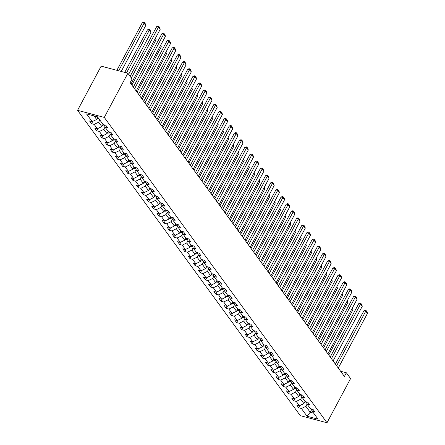 <?xml version="1.0" encoding="UTF-8"?>
<svg xmlns="http://www.w3.org/2000/svg" width="445" height="445" viewBox="0 0 445 445"><rect width="100%" height="100%" fill="white"/><g stroke="black" fill="none" stroke-linecap="round" stroke-linejoin="round"><path stroke-width="0.67" d="M77.569 110.321L300.286 415.663L326.997 422.75L104.286 117.408L77.569 110.321L101.16 66.144L127.871 73.23L104.286 117.408M311.528 408.988L312.39 411.419L315.021 412.12L313.03 409.389L310.393 408.688L307.206 404.316L309.842 405.017L307.851 402.286L305.214 401.585L302.027 397.213L304.664 397.913L302.667 395.182L300.036 394.481L296.843 390.109L299.479 390.81L297.488 388.079L294.851 387.378L291.664 383.006L294.301 383.707L292.309 380.976L289.673 380.275L286.485 375.903L289.117 376.603L287.125 373.872L284.488 373.171L281.301 368.799L283.938 369.5L281.946 366.769L279.31 366.068L276.123 361.696L278.759 362.397L276.762 359.666L274.131 358.965L270.938 354.593L273.575 355.294L271.584 352.562L268.947 351.861L265.76 347.489L268.396 348.19L266.399 345.459L263.768 344.758L260.581 340.386L263.212 341.087L261.221 338.356L258.584 337.655L255.397 333.283L258.033 333.984L256.042 331.252L253.405 330.552L250.218 326.179L252.849 326.88L250.858 324.149L248.221 323.448L245.034 319.082L247.67 319.777L245.679 317.046L243.042 316.345L239.855 311.978L242.492 312.674L240.495 309.943L237.864 309.242L234.671 304.875L237.307 305.57L235.316 302.839L232.679 302.138L229.492 297.772L232.129 298.467L230.137 295.736L227.501 295.035L224.313 290.668L226.944 291.364L224.953 288.633L222.316 287.937L219.129 283.565L221.766 284.26L219.774 281.529L217.138 280.834L213.95 276.462L216.587 277.157L214.59 274.426L211.959 273.731L208.766 269.358L211.403 270.054L209.411 267.323L206.775 266.627L203.588 262.255L206.224 262.951L204.233 260.219L201.596 259.524L198.409 255.152L201.04 255.847L199.048 253.116L196.412 252.421L193.225 248.049L195.861 248.749L193.87 246.013L191.233 245.317L188.046 240.945L190.683 241.646L188.686 238.909L186.055 238.214L182.862 233.842L185.498 234.543L183.507 231.806L180.87 231.111L177.683 226.739L180.32 227.44L178.328 224.703L175.692 224.007L172.504 219.635L175.135 220.336L173.144 217.605L170.507 216.904L167.32 212.532L169.957 213.233L167.965 210.502L165.329 209.801L162.141 205.429L164.778 206.13L162.781 203.398L160.15 202.697L156.957 198.325L159.594 199.026L157.602 196.295L154.966 195.594L151.778 191.222L154.415 191.923L152.418 189.192L149.787 188.491L146.6 184.119L149.231 184.82L147.239 182.088L144.603 181.388L141.415 177.015L144.052 177.716L142.061 174.985L139.424 174.284L136.237 169.912L138.868 170.613L136.876 167.882L134.24 167.181L131.053 162.809L133.689 163.51L131.698 160.779L129.061 160.078L125.874 155.706L128.51 156.406L126.514 153.675L123.882 152.974L120.69 148.602L123.326 149.303L121.335 146.572L118.698 145.871L115.511 141.499L118.148 142.2L116.156 139.469L113.52 138.768L110.332 134.396L112.963 135.096L110.972 132.365L108.335 131.664L105.148 127.292L107.785 127.993L105.793 125.262L103.157 124.561L97.511 116.824L86.536 113.909L92.182 121.652L89.545 120.951L91.542 123.688L92.783 121.357M312.39 411.419L318.036 419.162L307.061 416.247L301.415 408.51L298.779 407.809L300.019 405.484M91.542 123.688L94.173 124.383L97.366 128.755L94.729 128.054L96.721 130.786L99.357 131.486L102.545 135.859L99.908 135.158L101.899 137.889L104.536 138.59L107.723 142.962L105.092 142.261L107.084 144.992L109.72 145.693L112.908 150.065L110.271 149.364L112.262 152.095L114.899 152.796L118.086 157.168L115.45 156.468L117.447 159.199L120.078 159.9L123.271 164.272L120.634 163.571L122.625 166.302L125.262 167.003L128.449 171.375L125.813 170.674L127.804 173.405L130.441 174.106L133.628 178.478L130.997 177.778L132.988 180.509L135.625 181.21L138.812 185.582L136.176 184.881L138.167 187.612L140.804 188.313L143.991 192.685L141.354 191.984L143.351 194.715L145.982 195.416L149.175 199.788L146.538 199.087L148.53 201.819L151.167 202.519L154.354 206.892L151.717 206.191L153.714 208.922L156.345 209.623L159.532 213.995L156.901 213.294L158.893 216.025L161.529 216.726L164.717 221.098L162.08 220.397L164.071 223.129L166.708 223.829L169.895 228.202L167.259 227.501L169.256 230.232L171.887 230.933L175.08 235.299L172.443 234.604L174.434 237.335L177.071 238.036L180.258 242.403L177.622 241.707L179.619 244.439L182.25 245.139L185.437 249.506L182.806 248.811L184.797 251.542L187.434 252.243L190.621 256.609L187.985 255.914L189.976 258.645L192.613 259.346L195.8 263.713L193.169 263.017L195.16 265.748L197.797 266.444L200.984 270.816L198.348 270.121L200.339 272.852L202.976 273.547L206.163 277.919L203.526 277.224L205.523 279.955L208.154 280.65L211.347 285.022L208.711 284.327L210.702 287.058L213.339 287.754L216.526 292.126L213.889 291.43L215.881 294.162L218.517 294.857L221.705 299.229L219.073 298.534L221.065 301.265L223.702 301.96L226.889 306.332L224.252 305.632L226.244 308.368L228.88 309.064L232.067 313.436L229.431 312.735L231.428 315.472L234.059 316.167L237.252 320.539L234.615 319.838L236.607 322.575L239.243 323.27L242.43 327.642L239.794 326.942L241.785 329.678L244.422 330.374L247.609 334.746L244.978 334.045L246.969 336.776L249.606 337.477L252.793 341.849L250.157 341.148L252.148 343.879L254.785 344.58L257.972 348.952L255.335 348.251L257.332 350.983L259.963 351.684L263.156 356.056L260.52 355.355L262.511 358.086L265.148 358.787L268.335 363.159L265.698 362.458L267.695 365.189L270.326 365.89L273.514 370.262L270.883 369.561L272.874 372.293L275.511 372.993L278.698 377.366L276.061 376.665L278.053 379.396L280.689 380.097L283.877 384.469L281.246 383.768L283.237 386.499L285.868 387.2L289.061 391.572L286.424 390.871L288.416 393.603L291.052 394.303L294.24 398.676L291.603 397.975L293.6 400.706L296.231 401.407L299.418 405.779L296.787 405.078L298.779 407.809M127.871 73.23L132.093 79.01L130.124 82.692L344.408 376.47L346.371 372.788L340.603 371.258M305.064 401.379L303.879 403.598L300.692 399.226L301.921 396.923M306.344 401.885L307.206 404.316M299.418 405.779L303.879 403.598M296.231 401.407L300.692 399.226M299.886 394.276L298.701 396.495L295.513 392.123L296.743 389.82M301.165 394.782L302.027 397.213M294.24 398.676L298.701 396.495M291.052 394.303L295.513 392.123M294.701 387.172L293.522 389.392L290.329 385.02L291.564 382.717M295.981 387.678L296.843 390.109M289.061 391.572L293.522 389.392M285.868 387.2L290.329 385.02M289.523 380.069L288.338 382.288L285.15 377.916L286.38 375.613M290.802 380.575L291.664 383.006M283.877 384.469L288.338 382.288M280.689 380.097L285.15 377.916M284.344 372.966L283.159 375.185L279.972 370.813L281.201 368.51M285.623 373.472L286.485 375.903M278.698 377.366L283.159 375.185M275.511 372.993L279.972 370.813M279.16 365.862L277.975 368.082L274.788 363.71L276.017 361.407M280.439 366.368L281.301 368.799M273.514 370.262L277.975 368.082M270.326 365.89L274.788 363.71M273.981 358.759L272.796 360.978L269.609 356.606L270.838 354.303M275.26 359.265L276.123 361.696M268.335 363.159L272.796 360.978M265.148 358.787L269.609 356.606M268.797 351.661L267.617 353.875L264.425 349.503L265.654 347.2M270.076 352.162L270.938 354.593M263.156 356.056L267.617 353.875M259.963 351.684L264.425 349.503M263.618 344.558L262.433 346.772L259.246 342.4L260.475 340.097M264.897 345.059L265.76 347.489M257.972 348.952L262.433 346.772M254.785 344.58L259.246 342.4M258.439 337.455L257.255 339.668L254.067 335.296L255.297 332.993M259.719 337.955L260.581 340.386M252.793 341.849L257.255 339.668M249.606 337.477L254.067 335.296M253.255 330.351L252.07 332.565L248.883 328.193L250.112 325.89M254.534 330.852L255.397 333.283M247.609 334.746L252.07 332.565M244.422 330.374L248.883 328.193M248.076 323.248L246.892 325.462L243.704 321.09L244.934 318.787M249.356 323.749L250.218 326.179M242.43 327.642L246.892 325.462M239.243 323.27L243.704 321.09M242.892 316.145L241.707 318.359L238.52 313.986L239.749 311.684M244.172 316.645L245.034 319.082M237.252 320.539L241.707 318.359M234.059 316.167L238.52 313.986M237.713 309.041L236.529 311.255L233.341 306.889L234.571 304.58M238.993 309.542L239.855 311.978M232.067 313.436L236.529 311.255M228.88 309.064L233.341 306.889M232.529 301.938L231.35 304.152L228.157 299.785L229.392 297.477M233.814 302.439L234.671 304.875M226.889 306.332L231.35 304.152M223.702 301.96L228.157 299.785M227.351 294.835L226.166 297.049L222.978 292.682L224.208 290.374M228.63 295.335L229.492 297.772M221.705 299.229L226.166 297.049M218.517 294.857L222.978 292.682M222.172 287.731L220.987 289.945L217.8 285.579L219.029 283.276M223.451 288.232L224.313 290.668M216.526 292.126L220.987 289.945M213.339 287.754L217.8 285.579M216.988 280.628L215.803 282.842L212.615 278.475L213.845 276.173M218.267 281.129L219.129 283.565M211.347 285.022L215.803 282.842M208.154 280.65L212.615 278.475M211.809 273.525L210.624 275.744L207.437 271.372L208.666 269.069M213.088 274.031L213.95 276.462M206.163 277.919L210.624 275.744M202.976 273.547L207.437 271.372M206.625 266.421L205.445 268.641L202.253 264.269L203.487 261.966M207.904 266.928L208.766 269.358M200.984 270.816L205.445 268.641M197.797 266.444L202.253 264.269M201.446 259.318L200.261 261.538L197.074 257.166L198.303 254.863M202.725 259.824L203.588 262.255M195.8 263.713L200.261 261.538M192.613 259.346L197.074 257.166M196.267 252.215L195.082 254.434L191.895 250.062L193.124 247.759M197.547 252.721L198.409 255.152M190.621 256.609L195.082 254.434M187.434 252.243L191.895 250.062M191.083 245.112L189.898 247.331L186.711 242.959L187.94 240.656M192.362 245.618L193.225 248.049M185.437 249.506L189.898 247.331M182.25 245.139L186.711 242.959M185.904 238.008L184.72 240.228L181.532 235.856L182.762 233.553M187.184 238.514L188.046 240.945M180.258 242.403L184.72 240.228M177.071 238.036L181.532 235.856M180.72 230.905L179.541 233.124L176.348 228.752L177.577 226.449M181.999 231.411L182.862 233.842M175.08 235.299L179.541 233.124M171.887 230.933L176.348 228.752M175.541 223.802L174.357 226.021L171.169 221.649L172.399 219.346M176.821 224.308L177.683 226.739M169.895 228.202L174.357 226.021M166.708 223.829L171.169 221.649M170.363 216.698L169.178 218.918L165.991 214.546L167.22 212.243M171.642 217.205L172.504 219.635M164.717 221.098L169.178 218.918M161.529 216.726L165.991 214.546M165.178 209.595L163.994 211.814L160.806 207.442L162.036 205.139M166.458 210.101L167.32 212.532M159.532 213.995L163.994 211.814M156.345 209.623L160.806 207.442M160 202.492L158.815 204.711L155.628 200.339L156.857 198.036M161.279 202.998L162.141 205.429M154.354 206.892L158.815 204.711M151.167 202.519L155.628 200.339M154.816 195.388L153.636 197.608L150.443 193.236L151.673 190.933M156.095 195.895L156.957 198.325M149.175 199.788L153.636 197.608M145.982 195.416L150.443 193.236M149.637 188.285L148.452 190.505L145.265 186.132L146.494 183.83M150.916 188.791L151.778 191.222M143.991 192.685L148.452 190.505M140.804 188.313L145.265 186.132M144.458 181.182L143.273 183.401L140.086 179.029L141.315 176.726M145.738 181.688L146.6 184.119M138.812 185.582L143.273 183.401M135.625 181.21L140.086 179.029M139.274 174.078L138.089 176.298L134.902 171.926L136.131 169.623M140.553 174.585L141.415 177.015M133.628 178.478L138.089 176.298M130.441 174.106L134.902 171.926M134.095 166.975L132.91 169.195L129.723 164.822L130.952 162.52M135.375 167.481L136.237 169.912M128.449 171.375L132.91 169.195M125.262 167.003L129.723 164.822M128.911 159.872L127.726 162.091L124.539 157.719L125.768 155.416M130.19 160.378L131.053 162.809M123.271 164.272L127.726 162.091M120.078 159.9L124.539 157.719M123.732 152.768L122.547 154.988L119.36 150.616L120.589 148.313M125.012 153.275L125.874 155.706M118.086 157.168L122.547 154.988M114.899 152.796L119.36 150.616M118.548 145.671L117.369 147.885L114.176 143.513L115.411 141.21M119.833 146.171L120.69 148.602M112.908 150.065L117.369 147.885M109.72 145.693L114.176 143.513M113.369 138.567L112.185 140.781L108.997 136.409L110.227 134.106M114.649 139.068L115.511 141.499M107.723 142.962L112.185 140.781M104.536 138.59L108.997 136.409M108.191 131.464L107.006 133.678L103.819 129.306L105.048 127.003M109.47 131.965L110.332 134.396M102.545 135.859L107.006 133.678M99.357 131.486L103.819 129.306M103.006 124.361L101.822 126.575L98.634 122.203L99.819 119.989M104.286 124.861L105.148 127.292M97.366 128.755L101.822 126.575M94.173 124.383L98.634 122.203M97.828 117.258L96.643 119.471L94.04 115.9M92.182 121.652L96.643 119.471M346.371 372.788L350.588 378.573L326.997 422.75M311.689 409.445L310.193 412.248L313.664 413.171M307.106 404.027L305.876 406.33L310.193 412.248L307.061 416.247M301.415 408.51L305.876 406.33M96.721 130.786L97.961 128.46M101.899 137.889L103.145 135.564M107.084 144.992L108.324 142.667M112.262 152.095L113.503 149.77M117.447 159.199L118.687 156.874M122.625 166.302L123.866 163.977M127.804 173.405L129.05 171.08M132.988 180.509L134.229 178.184M138.167 187.612L139.413 185.287M143.351 194.715L144.592 192.39M148.53 201.819L149.77 199.494M153.714 208.922L154.955 206.597M158.893 216.025L160.133 213.7M164.071 223.129L165.317 220.803M169.256 230.232L170.496 227.907M174.434 237.335L175.675 235.01M179.619 244.439L180.859 242.113M184.797 251.542L186.038 249.217M189.976 258.645L191.222 256.32M195.16 265.748L196.401 263.423M200.339 272.852L201.579 270.527M205.523 279.955L206.764 277.63M210.702 287.058L211.942 284.733M215.881 294.162L217.127 291.837M221.065 301.265L222.305 298.94M226.244 308.368L227.484 306.043M231.428 315.472L232.668 313.141M236.607 322.575L237.847 320.244M241.785 329.678L243.031 327.348M246.969 336.776L248.21 334.451M252.148 343.879L253.394 341.554M257.332 350.983L258.573 348.657M262.511 358.086L263.752 355.761M267.695 365.189L268.936 362.864M272.874 372.293L274.114 369.967M278.053 379.396L279.299 377.071M283.237 386.499L284.477 384.174M288.416 393.603L289.656 391.277M293.6 400.706L294.84 398.381M131.331 77.97L158.531 27.028L156.723 26.55L130.14 76.34M131.025 83.927L160.189 29.309L158.531 27.028L158.748 26.272L159.911 27.863L160.189 29.309M156.723 26.55L158.025 26.083L158.748 26.272M97.127 118.565L97.616 118.793A2.347 1.813 -36.1 0 0 98.89 118.715M118.682 70.788L144.091 23.201L145.749 25.476L121.201 71.456M142.283 22.723L143.585 22.25L144.308 22.439L144.091 23.201L142.283 22.723L116.874 70.31M97.444 117.975L97.572 117.981A2.347 1.813 -36.1 0 0 98.256 117.847M144.308 22.439L145.47 24.036L145.749 25.476M134.546 88.755L163.71 34.132L161.908 33.653L133.355 87.125M136.209 91.03L165.373 36.412L163.71 34.132L163.932 33.375L165.089 34.966L165.373 36.412M161.908 33.653L163.209 33.18L163.932 33.375M139.73 95.859L168.894 41.235L167.086 40.756L138.54 94.229M141.388 98.134L170.552 43.515L168.894 41.235L169.111 40.478L170.274 42.069L170.552 43.515M167.086 40.756L168.388 40.284L169.111 40.478M102.311 125.668L102.795 125.896A2.347 1.813 -36.1 0 0 104.553 125.607M126.541 72.874L149.27 30.305L150.933 32.58L128.655 74.298M147.467 29.826L148.769 29.353L149.492 29.542L149.27 30.305L147.467 29.826L124.734 72.396M102.623 125.078L102.756 125.084A2.347 1.813 -36.1 0 0 103.885 124.756M149.492 29.542L150.655 31.139L150.933 32.58M107.49 132.771L107.979 132.999A2.347 1.813 -36.1 0 0 109.731 132.705M155.266 38.526L156.112 39.683L131.87 85.084M107.807 132.182L107.935 132.187A2.347 1.813 -36.1 0 0 109.07 131.859M155.594 37.914L156.112 39.683M144.909 102.962L174.073 48.338L172.271 47.86L143.718 101.326M146.566 105.237L175.736 50.619L174.073 48.338L174.29 47.582L175.452 49.173L175.736 50.619M172.271 47.86L173.572 47.387L174.29 47.582M150.087 110.065L179.252 55.441L177.449 54.963L148.897 108.43M151.751 112.34L180.915 57.722L179.252 55.441L179.474 54.685L180.637 56.276L180.915 57.722M177.449 54.963L178.751 54.49L179.474 54.685M155.272 117.168L184.436 62.545L182.628 62.066L154.081 115.533M156.929 119.444L186.093 64.825L184.436 62.545L184.653 61.788L185.815 63.379L186.093 64.825M182.628 62.066L183.93 61.594L184.653 61.788M112.674 139.869L113.158 140.103A2.347 1.813 -36.1 0 0 114.91 139.808M160.45 45.629L161.296 46.786L137.049 92.187M112.986 139.285L113.119 139.291A2.347 1.813 -36.1 0 0 114.248 138.962M160.779 45.017L161.296 46.786M117.853 146.972L118.337 147.206A2.347 1.813 -36.1 0 0 120.094 146.911M165.629 52.733L166.474 53.889L142.233 99.291M118.17 146.388L118.298 146.394A2.347 1.813 -36.1 0 0 119.427 146.066M165.957 52.121L166.474 53.889M123.031 154.076L123.521 154.309A2.347 1.813 -36.1 0 0 125.273 154.014M170.813 59.836L171.653 60.993L147.412 106.394M123.348 153.492L123.482 153.497A2.347 1.813 -36.1 0 0 124.611 153.169M171.136 59.224L171.653 60.993M128.216 161.179L128.7 161.413A2.347 1.813 -36.1 0 0 130.457 161.118M175.992 66.939L176.837 68.096L152.596 113.497M128.527 160.589L128.661 160.601A2.347 1.813 -36.1 0 0 129.79 160.272M176.32 66.327L176.837 68.096M133.394 168.282L133.884 168.516A2.347 1.813 -36.1 0 0 135.636 168.221M181.171 74.042L182.016 75.199L157.775 120.601M133.711 167.693L133.839 167.704A2.347 1.813 -36.1 0 0 134.974 167.376M181.499 73.431L182.016 75.199M138.579 175.386L139.062 175.614A2.347 1.813 -36.1 0 0 140.815 175.324M186.355 81.146L187.2 82.303L162.959 127.704M138.89 174.796L139.024 174.802A2.347 1.813 -36.1 0 0 140.153 174.479M186.683 80.534L187.2 82.303M143.757 182.489L144.247 182.717A2.347 1.813 -36.1 0 0 145.999 182.428M191.534 88.249L192.379 89.406L168.138 134.807M144.074 181.899L144.202 181.905A2.347 1.813 -36.1 0 0 145.337 181.582M191.862 87.637L192.379 89.406M148.941 189.592L149.425 189.82A2.347 1.813 -36.1 0 0 151.178 189.531M196.718 95.352L197.558 96.509L173.316 141.911M149.253 189.003L149.387 189.008A2.347 1.813 -36.1 0 0 150.516 188.686M197.04 94.74L197.558 96.509M154.12 196.696L154.604 196.924A2.347 1.813 -36.1 0 0 156.362 196.634M201.897 102.456L202.742 103.613L178.501 149.014M154.432 196.106L154.565 196.112A2.347 1.813 -36.1 0 0 155.694 195.789M202.225 101.844L202.742 103.613M159.299 203.799L159.788 204.027A2.347 1.813 -36.1 0 0 161.541 203.738M207.081 109.559L207.921 110.716L183.679 156.117M159.616 203.209L159.744 203.215A2.347 1.813 -36.1 0 0 160.879 202.892M207.403 108.947L207.921 110.716M164.483 210.902L164.967 211.13A2.347 1.813 -36.1 0 0 166.719 210.841M212.259 116.662L213.105 117.819L188.864 163.22M164.795 210.313L164.928 210.318A2.347 1.813 -36.1 0 0 166.057 209.995M212.588 116.05L213.105 117.819M169.662 218.006L170.151 218.234A2.347 1.813 -36.1 0 0 171.904 217.944M217.438 123.766L218.284 124.923L194.042 170.324M169.979 217.416L170.107 217.421A2.347 1.813 -36.1 0 0 171.242 217.099M217.766 123.154L218.284 124.923M174.846 225.109L175.33 225.337A2.347 1.813 -36.1 0 0 177.082 225.048M222.622 130.869L223.468 132.026L199.221 177.427M175.158 224.519L175.291 224.525A2.347 1.813 -36.1 0 0 176.42 224.202M222.945 130.257L223.468 132.026M180.025 232.212L180.509 232.44A2.347 1.813 -36.1 0 0 182.266 232.151M227.801 137.972L228.647 139.129L204.405 184.53M180.342 231.623L180.47 231.628A2.347 1.813 -36.1 0 0 181.599 231.305M228.129 137.36L228.647 139.129M185.203 239.315L185.693 239.543A2.347 1.813 -36.1 0 0 187.445 239.254M232.985 145.076L233.825 146.233L209.584 191.634M185.52 238.726L185.648 238.731A2.347 1.813 -36.1 0 0 186.783 238.409M233.308 144.464L233.825 146.233M190.388 246.419L190.872 246.647A2.347 1.813 -36.1 0 0 192.624 246.358M238.164 152.173L239.01 153.336L214.768 198.737M190.699 245.829L190.833 245.835A2.347 1.813 -36.1 0 0 191.962 245.512M238.492 151.567L239.01 153.336M195.566 253.522L196.056 253.75A2.347 1.813 -36.1 0 0 197.808 253.461M243.343 159.277L244.188 160.439L219.947 205.84M195.883 252.932L196.011 252.938A2.347 1.813 -36.1 0 0 197.146 252.615M243.671 158.67L244.188 160.439M200.751 260.625L201.235 260.853A2.347 1.813 -36.1 0 0 202.987 260.564M248.527 166.38L249.372 167.542L225.126 212.944M201.062 260.036L201.196 260.041A2.347 1.813 -36.1 0 0 202.325 259.713M248.85 165.768L249.372 167.542M205.929 267.729L206.413 267.957A2.347 1.813 -36.1 0 0 208.171 267.668M253.706 173.483L254.551 174.64L230.31 220.047M206.246 267.139L206.374 267.145A2.347 1.813 -36.1 0 0 207.504 266.816M254.034 172.871L254.551 174.64M160.45 124.272L189.614 69.648L187.812 69.17L159.26 122.636M162.114 126.547L191.278 71.929L189.614 69.648L189.837 68.892L191 70.482L191.278 71.929M187.812 69.17L189.114 68.697L189.837 68.892M165.635 131.375L194.799 76.751L192.991 76.273L164.444 129.74M167.292 133.65L196.456 79.026L194.799 76.751L195.016 75.995L196.178 77.586L196.456 79.026M192.991 76.273L194.293 75.8L195.016 75.995M170.813 138.478L199.977 83.855L198.175 83.376L169.623 136.843M172.476 140.754L201.641 86.13L199.977 83.855L200.194 83.098L201.357 84.689L201.641 86.13M198.175 83.376L199.477 82.903L200.194 83.098M175.992 145.582L205.156 90.958L203.354 90.48L174.807 143.946M177.655 147.857L206.819 93.233L205.156 90.958L205.379 90.201L206.541 91.792L206.819 93.233M203.354 90.48L204.656 90.007L205.379 90.201M181.176 152.68L210.34 98.061L208.533 97.583L179.986 151.05M182.834 154.96L211.998 100.336L210.34 98.061L210.557 97.305L211.72 98.896L211.998 100.336M208.533 97.583L209.834 97.11L210.557 97.305M186.355 159.783L215.519 105.165L213.717 104.686L185.165 158.153M188.018 162.063L217.182 107.44L215.519 105.165L215.742 104.408L216.904 105.999L217.182 107.44M213.717 104.686L215.018 104.213L215.742 104.408M191.539 166.886L220.703 112.268L218.895 111.79L190.349 165.256M193.197 169.167L222.361 114.543L220.703 112.268L220.92 111.511L222.083 113.102L222.361 114.543M218.895 111.79L220.197 111.317L220.92 111.511M196.718 173.989L225.882 119.371L224.08 118.893L195.527 172.36M198.381 176.27L227.545 121.646L225.882 119.371L226.099 118.609L227.262 120.206L227.545 121.646M224.08 118.893L225.381 118.42L226.099 118.609M201.897 181.093L231.066 126.475L229.258 125.996L200.712 179.463M203.56 183.373L232.724 128.75L231.066 126.475L231.283 125.713L232.446 127.309L232.724 128.75M229.258 125.996L230.56 125.523L231.283 125.713M207.081 188.196L236.245 133.578L234.437 133.1L205.89 186.566M208.738 190.477L237.903 135.853L236.245 133.578L236.462 132.816L237.624 134.412L237.903 135.853M234.437 133.1L235.739 132.627L236.462 132.816M212.259 195.299L241.424 140.681L239.621 140.203L211.069 193.67M213.923 197.58L243.087 142.956L241.424 140.681L241.646 139.919L242.809 141.516L243.087 142.956M239.621 140.203L240.923 139.73L241.646 139.919M217.444 202.403L246.608 147.785L244.8 147.306L216.253 200.773M219.101 204.683L248.266 150.06L246.608 147.785L246.825 147.022L247.987 148.619L248.266 150.06M244.8 147.306L246.102 146.833L246.825 147.022M222.622 209.506L251.787 154.888L249.984 154.409L221.432 207.876M224.286 211.781L253.45 157.163L251.787 154.888L252.004 154.126L253.166 155.722L253.45 157.163M249.984 154.409L251.286 153.937L252.004 154.126M227.807 216.609L256.971 161.991L255.163 161.513L226.616 214.98M229.464 218.884L258.628 164.266L256.971 161.991L257.188 161.229L258.35 162.826L258.628 164.266M255.163 161.513L256.465 161.04L257.188 161.229M232.985 223.713L262.149 169.094L260.342 168.616L231.795 222.083M234.643 225.988L263.813 171.369L262.149 169.094L262.366 168.332L263.529 169.929L263.813 171.369M260.342 168.616L261.643 168.143L262.366 168.332M238.164 230.816L267.328 176.198L265.526 175.719L236.974 229.186M239.827 233.091L268.991 178.473L267.328 176.198L267.551 175.436L268.713 177.032L268.991 178.473M265.526 175.719L266.828 175.247L267.551 175.436M243.348 237.919L272.512 183.301L270.705 182.823L242.158 236.289M245.006 240.194L274.17 185.576L272.512 183.301L272.729 182.539L273.892 184.135L274.17 185.576M270.705 182.823L272.006 182.35L272.729 182.539M248.527 245.023L277.691 190.404L275.889 189.926L247.337 243.393M250.19 247.298L279.354 192.679L277.691 190.404L277.914 189.642L279.071 191.239L279.354 192.679M275.889 189.926L277.19 189.453L277.914 189.642M253.711 252.126L282.875 197.508L281.068 197.029L252.521 250.496M255.369 254.401L284.533 199.783L282.875 197.508L283.092 196.746L284.255 198.342L284.533 199.783M281.068 197.029L282.369 196.557L283.092 196.746M258.89 259.229L288.054 204.611L286.252 204.133L257.7 257.599M260.553 261.504L289.717 206.886L288.054 204.611L288.271 203.849L289.434 205.445L289.717 206.886M286.252 204.133L287.553 203.66L288.271 203.849M211.108 274.832L211.597 275.06A2.347 1.813 -36.1 0 0 213.35 274.771M258.89 180.587L259.73 181.744L235.488 227.15M211.425 274.242L211.553 274.248A2.347 1.813 -36.1 0 0 212.688 273.92M259.213 179.975L259.73 181.744M216.292 281.935L216.776 282.163A2.347 1.813 -36.1 0 0 218.534 281.874M264.069 187.69L264.914 188.847L240.673 234.248M216.604 281.346L216.737 281.351A2.347 1.813 -36.1 0 0 217.866 281.023M264.397 187.078L264.914 188.847M221.471 289.039L221.96 289.267A2.347 1.813 -36.1 0 0 223.713 288.977M269.247 194.793L270.093 195.95L245.851 241.351M221.788 288.449L221.916 288.455A2.347 1.813 -36.1 0 0 223.051 288.126M269.575 194.181L270.093 195.95M226.655 296.142L227.139 296.37A2.347 1.813 -36.1 0 0 228.891 296.081M274.432 201.897L275.277 203.054L251.03 248.455M226.967 295.552L227.1 295.558A2.347 1.813 -36.1 0 0 228.229 295.23M274.76 201.285L275.277 203.054M264.069 266.333L293.233 211.714L291.43 211.23L262.884 264.703M265.732 268.608L294.896 213.989L293.233 211.714L293.455 210.952L294.618 212.549L294.896 213.989M291.43 211.23L292.732 210.763L293.455 210.952M269.253 273.436L298.417 218.818L296.609 218.334L268.062 271.806M270.91 275.711L300.075 221.093L298.417 218.818L298.634 218.056L299.797 219.652L300.075 221.093M296.609 218.334L297.911 217.866L298.634 218.056M274.432 280.539L303.596 225.915L301.793 225.437L273.241 278.909M276.095 282.814L305.259 228.196L303.596 225.915L303.818 225.159L304.981 226.75L305.259 228.196M301.793 225.437L303.095 224.97L303.818 225.159M279.616 287.642L308.78 233.019L306.972 232.54L278.425 286.013M281.273 289.918L310.438 235.299L308.78 233.019L308.997 232.262L310.159 233.853L310.438 235.299M306.972 232.54L308.274 232.073L308.997 232.262M284.794 294.746L313.959 240.122L312.156 239.644L283.604 293.116M286.458 297.021L315.622 242.403L313.959 240.122L314.176 239.365L315.338 240.956L315.622 242.403M312.156 239.644L313.458 239.171L314.176 239.365M289.973 301.849L319.137 247.225L317.335 246.747L288.788 300.219M291.636 304.124L320.801 249.506L319.137 247.225L319.36 246.469L320.522 248.06L320.801 249.506M317.335 246.747L318.637 246.274L319.36 246.469M295.157 308.952L324.322 254.329L322.514 253.85L293.967 307.317M296.815 311.227L325.979 256.609L324.322 254.329L324.539 253.572L325.701 255.163L325.979 256.609M322.514 253.85L323.815 253.377L324.539 253.572M300.336 316.056L329.5 261.432L327.698 260.954L299.146 314.42M301.999 318.331L331.163 263.713L329.5 261.432L329.723 260.675L330.885 262.266L331.163 263.713M327.698 260.954L329 260.481L329.723 260.675M231.834 303.245L232.318 303.473A2.347 1.813 -36.1 0 0 234.076 303.184M279.61 209L280.456 210.157L256.214 255.558M232.151 302.656L232.279 302.661A2.347 1.813 -36.1 0 0 233.414 302.333M279.938 208.388L280.456 210.157M237.013 310.349L237.502 310.577A2.347 1.813 -36.1 0 0 239.254 310.287M284.794 216.103L285.634 217.26L261.393 262.661M237.33 309.759L237.463 309.764A2.347 1.813 -36.1 0 0 238.592 309.436M285.117 215.491L285.634 217.26M242.197 317.452L242.681 317.68A2.347 1.813 -36.1 0 0 244.439 317.391M289.973 223.206L290.819 224.363L266.577 269.765M242.508 316.862L242.642 316.868A2.347 1.813 -36.1 0 0 243.771 316.54M290.301 222.595L290.819 224.363M247.376 324.555L247.865 324.783A2.347 1.813 -36.1 0 0 249.617 324.494M295.152 230.31L295.997 231.467L271.756 276.868M247.693 323.966L247.821 323.971A2.347 1.813 -36.1 0 0 248.955 323.643M295.48 229.698L295.997 231.467M252.56 331.659L253.044 331.887A2.347 1.813 -36.1 0 0 254.796 331.592M300.336 237.413L301.182 238.57L276.94 283.971M252.871 331.069L253.005 331.074A2.347 1.813 -36.1 0 0 254.134 330.746M300.664 236.801L301.182 238.57M257.738 338.756L258.228 338.99A2.347 1.813 -36.1 0 0 259.98 338.695M305.515 244.516L306.36 245.673L282.119 291.075M258.055 338.172L258.183 338.178A2.347 1.813 -36.1 0 0 259.318 337.85M305.843 243.905L306.36 245.673M262.923 345.86L263.407 346.093A2.347 1.813 -36.1 0 0 265.159 345.798M310.699 251.62L311.539 252.777L287.298 298.178M263.234 345.276L263.368 345.281A2.347 1.813 -36.1 0 0 264.497 344.953M311.022 251.008L311.539 252.777M268.101 352.963L268.585 353.197A2.347 1.813 -36.1 0 0 270.343 352.902M315.878 258.723L316.723 259.88L292.482 305.281M268.413 352.379L268.546 352.384A2.347 1.813 -36.1 0 0 269.676 352.056M316.206 258.111L316.723 259.88M305.52 323.159L334.684 268.535L332.877 268.057L304.33 321.524M307.178 325.434L336.342 270.816L334.684 268.535L334.901 267.779L336.064 269.37L336.342 270.816M332.877 268.057L334.178 267.584L334.901 267.779M273.28 360.066L273.77 360.3A2.347 1.813 -36.1 0 0 275.522 360.005M321.062 265.826L321.902 266.983L297.661 312.384M273.597 359.477L273.725 359.488A2.347 1.813 -36.1 0 0 274.86 359.159M321.385 265.214L321.902 266.983M310.699 330.262L339.863 275.639L338.061 275.16L309.509 328.627M312.362 332.537L341.526 277.919L339.863 275.639L340.08 274.882L341.243 276.473L341.526 277.919M338.061 275.16L339.363 274.687L340.08 274.882M278.464 367.17L278.948 367.403A2.347 1.813 -36.1 0 0 280.7 367.108M326.241 272.93L327.086 274.087L302.845 319.488M278.776 366.58L278.909 366.591A2.347 1.813 -36.1 0 0 280.038 366.263M326.569 272.318L327.086 274.087M315.878 337.366L345.047 282.742L343.24 282.264L314.693 335.73M317.541 339.641L346.705 285.017L345.047 282.742L345.264 281.985L346.427 283.576L346.705 285.017M343.24 282.264L344.541 281.791L345.264 281.985M283.643 374.273L284.132 374.501A2.347 1.813 -36.1 0 0 285.885 374.212M331.419 280.033L332.265 281.19L308.023 326.591M283.96 373.683L284.088 373.689A2.347 1.813 -36.1 0 0 285.223 373.366M331.748 279.421L332.265 281.19M321.062 344.469L350.226 289.845L348.418 289.367L319.872 342.834M322.72 346.744L351.884 292.12L350.226 289.845L350.443 289.089L351.606 290.68L351.884 292.12M348.418 289.367L349.72 288.894L350.443 289.089M288.827 381.376L289.311 381.604A2.347 1.813 -36.1 0 0 291.063 381.315M336.604 287.136L337.449 288.293L313.202 333.694M289.139 380.786L289.272 380.792A2.347 1.813 -36.1 0 0 290.401 380.469M336.926 286.524L337.449 288.293M326.241 351.567L355.405 296.949L353.603 296.47L325.05 349.937M327.904 353.847L357.068 299.224L355.405 296.949L355.627 296.192L356.79 297.783L357.068 299.224M353.603 296.47L354.904 295.997L355.627 296.192M294.006 388.479L294.49 388.707A2.347 1.813 -36.1 0 0 296.248 388.418M341.782 294.24L342.628 295.397L318.386 340.798M294.323 387.89L294.451 387.895A2.347 1.813 -36.1 0 0 295.58 387.573M342.11 293.628L342.628 295.397M331.425 358.67L360.589 304.052L358.781 303.573L330.234 357.04M333.082 360.951L362.247 306.327L360.589 304.052L360.806 303.295L361.969 304.886L362.247 306.327M358.781 303.573L360.083 303.101L360.806 303.295M299.185 395.583L299.674 395.811A2.347 1.813 -36.1 0 0 301.426 395.522M346.966 301.343L347.806 302.5L323.565 347.901M299.502 394.993L299.63 394.999A2.347 1.813 -36.1 0 0 300.764 394.676M347.289 300.731L347.806 302.5M336.604 365.773L365.768 311.155L363.966 310.677L335.413 364.144M338.267 368.054L367.431 313.43L365.768 311.155L365.985 310.399L367.147 311.99L367.431 313.43M363.966 310.677L365.267 310.204L365.985 310.399M304.369 402.686L304.853 402.914A2.347 1.813 -36.1 0 0 306.605 402.625M352.145 308.446L352.991 309.603L328.749 355.004M304.68 402.096L304.814 402.102A2.347 1.813 -36.1 0 0 305.943 401.779M352.473 307.834L352.991 309.603M97.249 118.331L97.572 118.771M97.906 117.363L97.572 117.981M102.433 125.434L102.751 125.874M103.084 124.466L102.756 125.084M107.612 132.538L107.935 132.977M108.269 131.57L107.935 132.187M112.796 139.641L113.113 140.08M113.447 138.673L113.119 139.291M117.975 146.744L118.292 147.184M118.626 145.776L118.298 146.394M123.154 153.848L123.476 154.287M123.81 152.88L123.482 153.497M128.338 160.951L128.655 161.39M128.989 159.983L128.661 160.601M133.517 168.054L133.839 168.494M134.173 167.081L133.839 167.704M138.701 175.158L139.018 175.597M139.352 174.184L139.024 174.802M143.88 182.261L144.202 182.7M144.53 181.287L144.202 181.905M149.064 189.364L149.381 189.804M149.715 188.391L149.387 189.008M154.243 196.468L154.56 196.907M154.893 195.494L154.565 196.112M159.421 203.571L159.744 204.01M160.078 202.597L159.744 203.215M164.606 210.674L164.923 211.114M165.256 209.701L164.928 210.318M169.784 217.777L170.107 218.217M170.435 216.804L170.107 217.421M174.968 224.881L175.286 225.32M175.619 223.907L175.291 224.525M180.147 231.984L180.464 232.418M180.798 231.011L180.47 231.628M185.326 239.087L185.648 239.521M185.982 238.114L185.648 238.731M190.51 246.191L190.827 246.625M191.161 245.217L190.833 245.835M195.689 253.294L196.011 253.728M196.345 252.321L196.011 252.938M200.873 260.397L201.19 260.831M201.524 259.424L201.196 260.041M206.052 267.501L206.369 267.935M206.703 266.527L206.374 267.145M211.23 274.604L211.553 275.038M211.887 273.631L211.553 274.248M216.415 281.707L216.732 282.141M217.065 280.734L216.737 281.351M221.593 288.811L221.916 289.244M222.25 287.837L221.916 288.455M226.778 295.908L227.095 296.348M227.428 294.94L227.1 295.558M231.956 303.012L232.273 303.451M232.607 302.044L232.279 302.661M237.135 310.115L237.458 310.554M237.791 309.147L237.463 309.764M242.319 317.218L242.636 317.658M242.97 316.25L242.642 316.868M247.498 324.322L247.821 324.761M248.154 323.354L247.821 323.971M252.682 331.425L252.999 331.864M253.333 330.457L253.005 331.074M257.861 338.528L258.183 338.968M258.512 337.56L258.183 338.178M263.045 345.632L263.362 346.071M263.696 344.664L263.368 345.281M268.224 352.735L268.541 353.174M268.875 351.767L268.546 352.384M273.402 359.838L273.725 360.278M274.059 358.87L273.725 359.488M278.587 366.941L278.904 367.381M279.238 365.968L278.909 366.591M283.765 374.045L284.088 374.484M284.416 373.071L284.088 373.689M288.95 381.148L289.267 381.588M289.6 380.175L289.272 380.792M294.128 388.251L294.445 388.691M294.779 387.278L294.451 387.895M299.307 395.355L299.63 395.794M299.963 394.381L299.63 394.999M304.491 402.458L304.808 402.897M305.142 401.485L304.814 402.102"/></g></svg>
